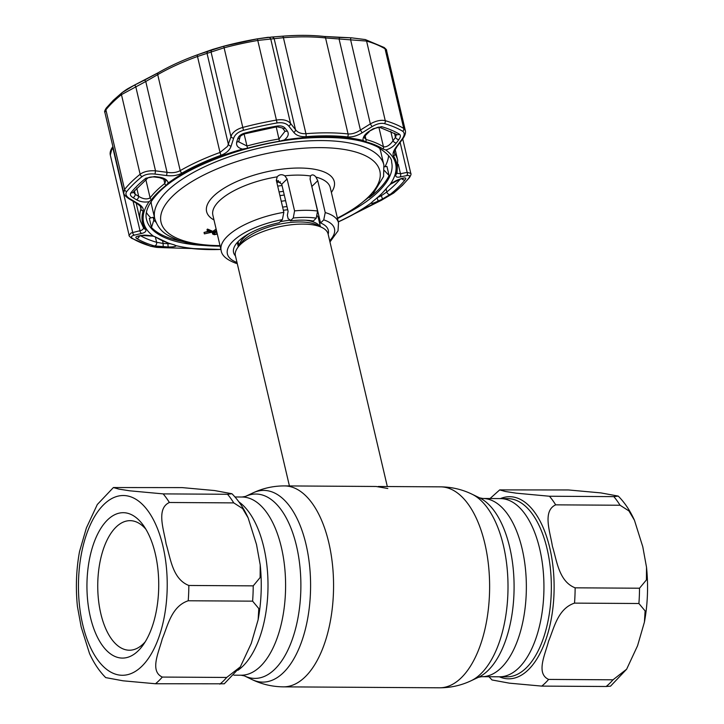 <?xml version="1.0" encoding="UTF-8"?>
<svg xmlns="http://www.w3.org/2000/svg" width="724" height="724" viewBox="0 0 724 724"><rect width="100%" height="100%" fill="white"/><g stroke="black" fill="none" stroke-linecap="round" stroke-linejoin="round"><path stroke-width="1.09" d="M263.771 547.163A89.106 43.983 -89.7 0 0 238.929 501.922A89.106 43.983 90.3 0 1 263.771 547.163A89.106 43.983 90.3 0 1 237.906 670.288A89.106 43.983 -89.7 0 0 263.771 547.163M482.89 498.483A89.106 43.983 -89.7 0 1 522.113 548.738A89.106 43.983 -89.7 0 1 481.813 676.687L506.791 676.84A89.106 43.983 -89.7 0 0 547.1 548.892A89.106 43.983 -89.7 0 0 507.877 498.637L500.474 498.592A89.106 43.983 90.3 0 1 539.697 548.846A89.106 43.983 90.3 0 1 499.397 676.795A89.106 43.983 -89.7 0 0 539.697 548.846A89.106 43.983 -89.7 0 0 500.474 498.592L482.89 498.483L479.55 497.841L472.093 494.23C462.174 489.424 451.676 486.971 440.608 486.854L378.19 486.483M276.83 182.43A47.594 18.154 -13.2 0 1 280.469 181.932M279.066 191.951A47.594 18.154 -13.2 0 1 283.41 191.362M387.322 486.537L328.09 233.97A47.594 18.154 166.8 0 0 322.243 227.644A47.594 18.154 166.8 0 0 280.812 226.458A47.594 18.154 166.8 0 0 240.359 244.585A47.594 18.154 166.8 0 0 237.834 247.445A47.594 18.154 166.8 0 0 235.418 255.708L289.419 485.94M284.279 195.055A47.594 18.154 166.8 0 0 279.926 195.634M282.043 185.534A47.594 18.154 166.8 0 0 277.699 186.122M285.591 200.675A47.594 18.154 166.8 0 0 281.247 201.263M346.941 486.293L376.1 486.474L387.793 488.51M568.467 489.958L600.857 492.899L618.242 496.094L613.834 496.628L549.453 496.239L516.203 493.171L505.298 491.478L499.696 489.895L568.467 489.958M620.061 505.243L628.912 510.909L634.45 520.257L642.794 546.81L646.523 567.299L646.423 579.906L639.518 588.214L575.137 587.825C558.611 581.399 556.765 559.987 552.394 546.258C550.331 532.556 542.122 511.09 555.679 504.845L620.061 505.243A105.758 52.209 -89.7 0 0 613.834 496.628M646.523 567.299C648.405 585.879 647.709 604.142 644.423 622.097L645.111 610.911L638.903 603.508L574.521 603.119C557.616 608.739 554.005 628.477 548.575 641.156C545.416 653.853 535.552 673.456 548.62 679.42L613.002 679.809L626.64 669.202L610.549 686.162L606.151 686.497L541.769 686.108L509.397 683.166L492.003 679.963L488.962 676.732M644.423 622.097L637.563 645.745L626.64 669.202M113.397 487.542L182.167 487.605L214.566 490.546L231.942 493.741L227.535 494.275L163.153 493.886L129.904 490.827L118.998 489.134L113.397 487.542L97.306 504.51L86.391 527.932L79.513 551.616C76.237 569.571 75.54 587.834 77.423 606.413L81.151 626.903L89.495 653.446C93.839 663.066 99.242 671.121 105.704 677.61L123.098 680.813L155.47 683.755L224.25 683.809L240.341 666.849L226.703 677.456L162.321 677.067C149.253 671.112 159.126 651.5 162.276 638.803C167.706 626.124 171.317 606.386 188.222 600.766L252.604 601.155L258.812 608.567L258.133 619.744L251.264 643.392L240.341 666.849M188.837 585.472C172.312 579.046 170.466 557.643 166.104 543.905C164.031 530.203 155.832 508.737 169.38 502.492L233.762 502.89L242.612 508.565L248.151 517.913L256.495 544.457L260.224 564.946L260.124 577.553L253.219 585.861L188.837 585.472A105.758 52.209 90.3 0 1 188.222 600.766M90.391 617.101A72.708 35.892 90.3 0 1 99.758 530.149A72.708 35.892 90.3 0 1 143.569 525.66A72.708 35.892 90.3 0 1 155.28 553.697A72.708 35.892 90.3 0 1 142.845 645.383A72.708 35.892 90.3 0 1 90.391 617.101M145.198 641.844A64.78 31.974 90.3 0 1 129.343 650.215A64.78 31.974 90.3 0 1 100.826 613.681A64.78 31.974 90.3 0 1 130.13 520.665A64.78 31.974 90.3 0 1 145.886 529.235M151.153 201.525A117.659 44.888 166.8 0 0 151.606 205.227L154.773 218.729A117.659 44.888 -13.2 0 1 205.055 166.556A117.659 44.888 -13.2 0 1 321.836 140.565A117.659 44.888 -13.2 0 1 383.874 165L380.706 151.488A117.659 44.888 166.8 0 0 379.476 147.977M207.055 229.508A117.659 44.888 166.8 0 0 209.001 229.571M328.153 234.241A48.653 18.562 166.8 0 0 328.298 230.25A48.653 18.562 166.8 0 0 320.569 222.983L323.755 219.87L325.23 212.575L317.755 180.692L315.936 177.081C313.954 174.629 312.125 174.267 310.46 175.977L310.777 175.597M216.548 230.829L214.44 232.277C213.191 233.291 213.299 233.952 214.766 234.241L217.209 233.653M212.186 231.924L211.96 230.974L211.01 231.155M209.055 231.517L204.041 232.449L208.34 231.282M204.376 233.879L211.254 232.232L207.354 230.965L207.824 230.513L212.639 232.069L204.376 233.879L204.041 232.449M211.1 231.571L210.919 230.802L207.019 229.535L207.489 229.083L211.96 230.974M207.354 230.965L207.019 229.535M214.177 234.178L213.652 233.273M217.309 234.069L214.304 234.712L212.612 234.015L212.259 232.404M212.367 231.979L216.114 228.992M212.612 234.015L213.616 232.268L213.281 230.838M213.616 232.268L216.449 230.422M237.273 242.522L238.287 246.839M237.228 263.409L236.341 263.427C226.811 259.943 221.734 255.59 221.128 250.368A60.282 22.996 -13.2 0 1 283.844 212.322L282.369 219.616L279.174 222.73A48.653 18.562 166.8 0 0 233.571 252.468A48.653 18.562 166.8 0 0 235.481 255.97M320.569 222.983L311.356 184.548M284.831 175.823A60.282 22.996 166.8 0 1 298.46 175.099A60.282 22.996 166.8 0 1 310.46 175.977L310.089 179.145L317.565 211.028L316.252 218.15A54.997 20.978 166.8 0 0 293.265 218.014L294.568 210.883L287.093 179L284.831 175.823C281.926 174.077 279.373 174.421 277.174 176.846L276.36 180.439L283.844 212.322M293.265 218.014L290.333 220.874A48.653 18.562 166.8 0 1 313.329 221.019L316.252 218.15M290.333 220.874L290.116 219.96L288.134 218.648L287.347 215.29L288.089 211.327L281.736 184.231L276.306 180.158M221.128 250.368L212.865 215.146A60.282 22.996 166.8 0 1 277.174 176.846L277.582 176.375M237.427 242.35L238.431 246.64M146.42 212.503A125.324 47.811 166.8 0 0 150.963 217.906M384.933 166.728A125.324 47.811 166.8 0 0 388.589 155.696M214.53 233.264L213.969 233.291M214.766 234.241L214.431 232.811L216.874 232.223M213.978 232.775L214.431 232.811M166.031 185.407A128.564 49.051 166.8 0 0 157.832 192.521A128.564 49.051 166.8 0 0 151.452 199.652L149.072 201.706C144.592 202.503 140.393 201.851 136.474 199.761L133.017 197.679C130.483 196.086 129.777 194.466 130.89 192.819A150.031 57.241 -13.2 0 1 137.551 185.507A150.031 57.241 -13.2 0 1 145.841 178.213L154.655 176.538L159.579 177.19C164.71 178.077 167.579 180.041 168.167 183.063L166.031 185.407A2.643 1.882 52 0 1 164.8 183.48L165.696 180.937M382.118 199.2L377.828 201.227C373.385 203.272 371.122 203.878 371.05 203.055L373.249 201A128.564 49.051 166.8 0 0 381.448 193.878A128.564 49.051 166.8 0 0 382.589 192.738A128.564 49.051 166.8 0 0 387.829 186.756L390.136 184.412L400.933 178.656L403.766 178.05C405.829 177.661 406.291 178.24 405.159 179.787A150.031 57.241 -13.2 0 1 398.499 187.1A150.031 57.241 -13.2 0 1 390.2 194.403L382.118 199.2A2.643 0.796 -115.4 0 0 381.213 195.797L386.788 191.969A146.474 55.884 166.8 0 0 394.888 184.846A146.474 55.884 166.8 0 0 400.3 179.036M385.756 149.968L383.032 149.026A128.564 49.051 166.8 0 0 365.711 141.75L363.086 140.447C362.661 137.397 364.615 134.383 368.95 131.424L373.168 128.772L381.584 126.673A150.031 57.241 -13.2 0 1 399.349 134.139C400.815 135.234 400.662 137.044 398.87 139.56L396.39 142.945C393.521 146.52 389.974 148.854 385.756 149.968A129.406 49.368 -13.2 0 1 390.136 184.412M284.315 139.967L279.428 141.225A128.564 49.051 166.8 0 0 247.518 148.203L242.558 149.099C237.906 147.94 235.961 145.56 236.721 141.976L237.789 138.583C238.694 136.049 240.92 134.248 244.459 133.198A150.031 57.241 -13.2 0 1 277.174 126.039C280.803 125.533 283.455 126.266 285.138 128.238L287.265 130.926C289.184 133.922 288.206 136.936 284.315 139.967A129.406 49.368 -13.2 0 1 363.086 140.447M182.222 241.436A125.858 48.019 -13.2 0 1 151.479 227.49L153.805 220.196A121.885 46.499 166.8 0 0 155.886 222.15M154.818 218.901A121.885 46.499 166.8 0 1 153.117 217.272L149.343 218.377L151.479 227.49M384.444 170.62L389.087 175.543A125.858 48.019 -13.2 0 1 378.181 189.978A125.858 48.019 -13.2 0 1 369.385 197.534M106.256 108.066L113.288 100.355L121.958 92.717A2.643 1.91 51.3 0 1 122.293 92.518L134.139 85.287L144.185 80.264A2.643 0.815 63.7 0 1 144.266 80.21A2.643 0.815 63.7 0 1 145.759 81.495L121.46 94.636A155.995 59.513 166.8 0 0 112.835 102.229A155.995 59.513 166.8 0 0 105.903 109.831L104.862 112.329C104.238 112.012 104.699 110.591 106.256 108.066L106.256 108.066A2.643 2.199 38.6 0 0 105.903 109.831L124.582 189.462A155.995 59.513 -13.2 0 1 131.506 181.86A155.995 59.513 -13.2 0 1 140.13 174.267C143.886 171.543 149.017 170.402 155.515 170.837L167.063 172.321C172.077 173.163 176.466 172.602 180.222 170.629A132.202 50.436 -13.2 0 1 220.015 152.465L227.553 146.357L231.743 134.628C233.906 131.297 237.544 128.908 242.667 127.46A155.995 59.513 -13.2 0 1 276.686 120.021C283.003 119.107 287.618 120.229 290.541 123.397L295.492 129.659C297.709 132.564 301.184 133.904 305.935 133.687A132.202 50.436 -13.2 0 1 348.063 133.94C352.063 134.221 356.181 132.926 360.425 130.058L370.335 123.885C376.046 120.772 381.023 119.704 385.259 120.682A155.995 59.513 -13.2 0 1 403.73 128.438L405.349 130.601L386.535 50.409L385.05 48.816A155.995 59.513 166.8 0 0 366.579 41.06L325.556 37.956A132.202 50.436 166.8 0 0 283.419 37.702L258.006 40.399A155.995 59.513 166.8 0 0 223.988 47.829L197.498 56.481A132.202 50.436 166.8 0 0 157.714 74.644L145.759 81.495L167.063 172.321L166.592 175.552L155.017 174.086C149.56 173.479 145.243 174.321 142.076 176.593A154.257 58.852 166.8 0 0 133.551 184.104A154.257 58.852 166.8 0 0 126.7 191.616C125.071 194.05 126.103 196.412 129.813 198.711L137.94 203.544C142.022 206.014 143.759 208.503 143.162 210.992A130.465 49.775 166.8 0 0 145.47 229.173C146.628 231.128 145.388 232.54 141.741 233.418L134.438 235.119C131.135 235.952 130.537 237.101 132.673 238.558A154.257 58.852 166.8 0 0 150.936 246.223L164.384 247.689L191.507 248.504A130.465 49.775 166.8 0 0 220.92 249.454L191.227 248.504A2.643 1.665 -83.7 0 0 191.507 248.504M144.357 80.183L157.099 73.377M134.139 85.287A2.643 0.815 63.2 0 1 134.221 85.224L158.167 72.753A2.643 1.511 60 0 1 158.312 72.69A130.537 49.802 -13.2 0 1 197.562 54.762A2.643 0.724 70.1 0 1 197.598 54.753L223.734 46.209A154.339 58.879 -13.2 0 1 257.391 38.852L267.989 37.313A2.643 2.525 85.5 0 1 270.758 39.051L290.541 123.397A2.643 1.919 -38.2 0 1 288.804 126.13C286.315 123.261 282.414 122.202 277.102 122.953A154.257 58.852 166.8 0 0 243.463 130.311C238.25 131.868 234.974 134.492 233.653 138.194L231.119 146.094C229.761 150.103 226.449 153.144 221.182 155.208A130.465 49.775 166.8 0 0 181.914 173.127C177.57 175.452 172.457 176.258 166.592 175.552M212.811 49.377A2.643 2.471 71.3 0 0 212.711 49.404L223.734 46.209L257.4 38.852L271.672 37.06A2.643 2.525 87 0 0 271.464 37.078L282.432 36.209A2.643 0.905 85.4 0 1 282.469 36.2A2.643 0.905 85.4 0 1 283.419 37.702L305.935 133.687A2.643 0.905 -94.6 0 1 305.971 136.673C300.442 136.954 296.387 135.533 293.799 132.392L288.804 126.13M282.505 36.2A130.537 49.802 -13.2 0 1 324.044 36.462L351.294 37.82A2.643 0.633 91.8 0 0 351.203 37.793A2.643 0.633 91.8 0 0 350.552 39.539L370.335 123.885L372.064 126.637L362.136 132.809C357.05 135.904 352.19 137.279 347.547 136.927A130.465 49.775 166.8 0 0 305.971 136.673M381.213 200.349A2.643 0.796 -115.2 0 0 381.331 200.322A2.643 0.796 -115.2 0 0 381.43 200.249L393.322 193.245A154.257 58.852 166.8 0 0 401.847 185.733A154.257 58.852 166.8 0 0 408.698 178.222C410.363 175.923 409.675 175.063 406.644 175.615L399.956 176.973C396.607 177.615 395.259 176.774 395.892 174.43A130.465 49.775 166.8 0 0 393.575 156.257C392.381 154.14 393.241 151.09 396.164 147.099L402.01 139.216C404.644 135.515 404.888 132.863 402.725 131.279A154.257 58.852 166.8 0 0 384.462 123.614C380.896 122.808 376.761 123.813 372.064 126.637M164.583 247.689A2.643 0.615 -89.8 0 1 164.484 247.726C154.945 247.246 158.438 247.807 150.357 246.169L131.569 238.268C129.451 236.44 128.637 235.454 129.125 235.3L131.098 232.965L141.623 230.304L143.678 228.449M113.152 147.669L111.614 149.904L110.32 155.117L129.125 235.3M155.017 174.086L155.515 170.837L135.732 86.5A2.643 0.815 63.2 0 0 134.221 85.224C126.854 89.206 127.75 88.563 121.958 92.717A2.643 1.91 51.3 0 0 121.46 94.636L140.13 174.267A2.643 1.91 51.3 0 0 142.076 176.593M137.94 203.544A2.643 1.557 -59.6 0 1 136.936 203.498L128.782 198.684A2.643 1.548 -59.2 0 0 129.813 198.711M128.782 198.684C125.297 196.222 123.614 194.258 123.732 192.792L124.582 189.462A2.643 2.199 38.6 0 0 126.7 191.616M145.47 229.173A2.643 2.416 -34.1 0 1 143.624 228.169L140.293 220.666A132.202 50.436 -13.2 0 1 140.954 209.001L140.99 207.426C141.533 207.227 140.185 205.915 136.936 203.498M133.08 201.227L139.994 230.685A2.643 2.027 76.7 0 0 141.741 233.418M112.89 146.583L112.79 146.728A2.643 1.385 -144.9 0 0 112.899 148.031L132.682 232.377A2.643 2.027 77.3 0 0 134.438 235.119M190.973 248.45A2.643 1.665 -83.7 0 0 191.227 248.504L164.484 247.726A2.643 0.615 -89.8 0 1 164.384 247.689M371.113 205.055A2.643 0.787 -114.7 0 0 371.222 205.028A2.643 0.787 -114.7 0 0 371.312 204.964L381.43 200.249M357.484 212.096A2.643 1.511 -120 0 1 357.321 212.213A2.643 1.511 -120 0 1 357.14 212.295L371.312 204.964M396.969 173.289L400.472 173.742L407.159 172.375L410.798 173.371L402.725 138.936M396.164 147.099A2.643 1.439 36.9 0 0 396.915 146.728C394.39 151.081 393.53 153.054 394.336 152.646L394.707 153.533A132.202 50.436 -13.2 0 1 397.711 160.285L397.014 173.127A2.643 2.38 17.6 0 1 395.892 174.43M396.915 146.728L402.788 138.845C405.06 135.551 405.911 132.8 405.349 130.601L405.349 130.601M402.01 139.216A2.643 1.43 36.5 0 0 402.788 138.845M362.136 132.809L360.425 130.058L339.122 39.223A2.643 0.633 91.4 0 1 339.755 37.476L351.203 37.793L365.312 39.567A2.643 2.027 106.2 0 1 366.579 41.06L385.259 120.682A2.643 2.027 -73.8 0 1 384.462 123.614M293.799 132.392A2.643 1.937 -38.5 0 0 295.492 129.659L274.188 38.834A2.643 2.525 87 0 0 271.672 37.06L282.469 36.2C297.682 34.996 311.619 35.087 324.262 36.462A2.643 1.665 96.3 0 1 325.556 37.956L348.063 133.94A2.643 1.665 -83.7 0 1 347.547 136.927M233.653 138.194A2.643 1.855 -162.6 0 1 230.875 136.438L211.091 52.101A2.643 2.471 71.3 0 1 212.711 49.404L208.639 50.825A2.643 2.462 70.1 0 0 207.073 53.504L228.377 144.329A2.643 1.873 -162.3 0 0 231.119 146.094M399.349 134.139A2.643 2.281 121.2 0 1 396.662 134.474L379.638 127.343C379.195 126.763 377.113 127.37 373.403 129.134L373.168 128.772M373.403 129.134L368.95 131.424M398.87 139.56A2.643 1.421 -143.7 0 1 395.476 137.415L396.435 134.356M396.39 142.945A2.643 1.421 -143.6 0 1 392.987 140.791L395.476 137.415L394.489 133.234M369.195 131.795C365.059 135.65 363.484 137.669 364.453 137.841L366.018 139.497A129.56 49.431 -13.2 0 1 383.476 146.827C386.697 147.234 389.865 145.225 392.987 140.791L390.788 131.397M285.138 128.238A2.643 1.919 141.9 0 1 282.432 128.003A2.643 1.919 141.9 0 1 282.423 128.003L284.541 130.7A2.643 1.919 141.8 0 0 287.265 130.926M277.174 126.039L277.048 126.772L244.748 133.831C241.219 135.307 239.635 136.51 239.979 137.442L239.979 137.442A2.643 1.855 -162.8 0 1 237.789 138.583M239.979 137.442L238.929 140.827A2.643 1.855 -162.7 0 1 236.721 141.976M133.352 192.068L135.225 194.303A2.643 1.538 121 0 1 133.017 197.679M134.402 190.801L135.225 194.303L138.691 196.376A2.643 1.548 120.8 0 1 136.474 199.761M154.655 176.538L154.483 176.991L159.407 177.652L159.579 177.19M136.764 188.14L138.691 196.376C143.216 199.136 147.017 199.625 150.103 197.842A129.56 49.431 -13.2 0 1 156.538 190.656A129.56 49.431 -13.2 0 1 164.8 183.48L163.751 179.036M174.466 244.938L173.57 244.649A128.564 49.051 -13.2 0 1 168.267 243.011A128.564 49.051 -13.2 0 1 156.248 237.372L153.452 236.151A129.406 49.368 -13.2 0 1 149.072 201.706M173.57 244.649L176.122 245.671C176.041 246.522 173.479 246.965 168.457 247.002L154.456 245.934A150.031 57.241 -13.2 0 1 136.7 238.477C135.252 237.481 135.66 236.712 137.913 236.169A2.643 2.027 77.7 0 0 138.764 236.214L141.886 235.526A2.643 2.027 -102.6 0 1 141.017 235.472L153.452 236.151M138.764 236.214L138.257 236.241M137.913 236.169L141.017 235.472M163.615 246.956A2.643 0.615 -89.5 0 1 163.172 243.463L162.529 240.748M154.456 245.934A2.643 2.027 -73.8 0 0 156.619 242.287L163.172 243.463L170.511 243.753M377.828 201.227A2.643 0.796 -115.2 0 0 376.996 197.942M388.055 186.484A2.643 2.217 -142.5 0 1 387.974 186.584C391.367 183.063 395.413 180.557 400.119 179.072L400.119 179.072A2.643 2.145 -102.1 0 0 400.933 178.656M403.277 178.357L402.96 178.457A2.643 2.145 -102.3 0 0 403.766 178.05M406.644 175.615A2.643 2.145 -101.9 0 0 407.159 172.375L400.137 142.42M399.956 176.973A2.643 2.145 -101.2 0 0 400.472 173.742L398.263 164.33M208.756 50.789A2.643 2.462 70.1 0 0 208.639 50.825L197.58 54.753A2.643 0.724 70.1 0 0 197.498 56.481L220.015 152.465A2.643 0.724 -109.9 0 0 221.182 155.208M339.837 37.494A2.643 0.633 91.4 0 0 339.755 37.476L324.262 36.462A2.643 1.665 96.3 0 0 324.044 36.462M167.85 242.866L168.004 243.499A2.643 0.615 90.3 0 0 168.457 247.002M153.117 217.272L153.805 220.196M384.227 166.837L386.951 166.439L389.087 175.543M238.875 141.922L246.911 145.995A129.56 49.431 -13.2 0 1 279.066 138.972L284.903 131.424L284.541 130.7M245.481 496.42L242.133 497.017A89.106 43.983 -89.7 0 1 281.355 547.272A89.106 43.983 -89.7 0 1 241.047 675.221L244.395 675.872A92.183 45.503 -89.7 0 0 290.577 643.953A92.183 45.503 -89.7 0 0 296.514 546.014A92.183 45.503 -89.7 0 0 245.481 496.42L252.984 492.89A95.849 47.313 -89.7 0 1 306.044 544.466A95.849 47.313 -89.7 0 1 299.872 646.306A95.849 47.313 -89.7 0 1 251.852 679.483C261.771 684.28 272.269 686.732 283.328 686.85A100.473 49.594 -89.7 0 0 328.777 542.575A100.473 49.594 -89.7 0 0 284.55 485.913C273.491 485.885 262.966 488.211 252.984 492.89M481.813 676.687L478.455 677.293L470.953 680.813C460.98 685.492 450.455 687.818 439.387 687.8A100.473 49.594 -89.7 0 0 484.836 543.525A100.473 49.594 -89.7 0 0 440.608 486.854M470.953 680.813A95.849 47.313 -89.7 0 0 503.451 545.661A95.849 47.313 -89.7 0 0 472.093 494.23M478.455 677.293A92.183 45.503 -89.7 0 0 509.705 547.308A92.183 45.503 -89.7 0 0 479.55 497.841M322.243 227.644L317.384 225.173A43.015 16.408 166.8 0 0 279.935 224.105A43.015 16.408 166.8 0 0 243.382 240.495A43.015 16.408 166.8 0 0 241.092 243.074L237.834 247.445M319.972 226.485A41.775 15.937 166.8 0 0 305.655 220.223M290.179 220.223A41.775 15.937 166.8 0 0 280.224 221.707M249.4 233.418A41.775 15.937 166.8 0 0 243.825 237.807A41.775 15.937 166.8 0 0 239.363 245.391M318.632 219.137A43.015 16.408 166.8 0 0 319.112 216.766M318.325 213.426A43.015 16.408 166.8 0 0 317.791 212.585M286.976 206.575A43.015 16.408 166.8 0 0 282.622 207.118M320.406 226.712L318.37 218.014A41.775 15.937 166.8 0 0 317.447 215.924M287.727 209.761A41.775 15.937 166.8 0 0 283.365 210.286M500.438 498.592A91.061 44.951 90.3 0 1 549.806 548.05A91.061 44.951 90.3 0 1 544.276 643.962A91.061 44.951 90.3 0 1 499.352 676.795M549.453 496.239A105.758 52.209 90.3 0 1 555.679 504.845M638.903 603.508A105.758 52.209 -89.7 0 0 639.518 588.214M575.137 587.825A105.758 52.209 90.3 0 1 574.521 603.119M606.151 686.497A105.758 52.209 -89.7 0 0 613.002 679.809M548.62 679.42A105.758 52.209 90.3 0 1 541.769 686.108M82.717 624.595A89.894 44.372 -89.7 0 0 141.814 666.297A89.894 44.372 -89.7 0 0 162.954 546.204A89.894 44.372 -89.7 0 0 103.858 504.501A89.894 44.372 -89.7 0 0 82.717 624.595M162.321 677.067A105.758 52.209 90.3 0 1 155.47 683.755M252.604 601.155A105.758 52.209 -89.7 0 0 253.219 585.861M219.861 684.144A105.758 52.209 -89.7 0 0 226.703 677.456M163.153 493.886A105.758 52.209 90.3 0 1 169.38 502.492M233.762 502.89A105.758 52.209 -89.7 0 0 227.535 494.275M337.393 218.078A112.374 42.87 166.8 0 0 320.587 147.633A112.374 42.87 166.8 0 0 172.792 195.96A112.374 42.87 166.8 0 0 220.015 245.617M325.23 212.575A60.282 22.996 -13.2 0 1 338.506 222.829L330.253 187.616A60.282 22.996 166.8 0 0 315.936 177.081M213.996 219.969A65.567 25.014 -13.2 0 1 224.684 187.806A65.567 25.014 -13.2 0 1 299.709 168.031A65.567 25.014 -13.2 0 1 331.384 192.439M329.673 240.73A54.997 20.978 166.8 0 0 323.755 219.87M311.972 186.34L317.755 180.692M294.568 210.883A60.282 22.996 -13.2 0 1 317.565 211.028M281.736 184.231L287.093 179M282.369 219.616A54.997 20.978 166.8 0 0 233.544 240.649A54.997 20.978 166.8 0 0 237.001 262.459M351.167 211.091A125.858 48.019 166.8 0 0 378.534 191.489A125.858 48.019 166.8 0 0 391.612 162.085C392.155 158.502 387.539 153.479 377.747 147.026C363.747 139.895 343.194 136.755 316.08 137.614C258.848 139.135 185.905 164.61 159.18 192.032C145.207 206.322 145.316 215.109 146.556 219.562A125.858 48.019 166.8 0 0 204.575 245.472M168.167 183.063A129.406 49.368 -13.2 0 1 242.558 149.099M393.322 193.245A2.643 1.91 51.3 0 0 393.711 193.018L381.331 200.322L338.298 221.933M390.2 194.403A2.643 1.91 -128.7 0 1 386.788 191.969L386.073 188.937M145.832 179.624L150.103 197.842A2.643 2.217 37.5 0 0 151.452 199.652M140.293 206.177L140.954 209.001A2.643 2.38 17.6 0 0 143.162 210.992M131.569 238.268A2.643 2.281 -58.8 0 0 132.673 238.558M150.357 246.169A2.643 2.027 -73.8 0 0 150.936 246.223M338.298 221.924A130.465 49.775 166.8 0 0 357.14 212.295M197.58 54.753C182.9 60.083 169.76 66.083 158.167 72.753A2.643 1.511 60 0 0 157.714 74.644L180.222 170.629A2.643 1.511 -120 0 0 181.914 173.127M223.734 46.209L243.463 130.311M277.102 122.953L257.4 38.852M402.725 131.279A2.643 2.281 -58.8 0 0 403.73 128.438L385.05 48.816A2.643 2.281 121.2 0 0 384.1 47.467L384.1 47.467C386.145 49.223 386.96 50.2 386.535 50.409M393.575 156.257A2.643 2.416 -34.1 0 0 394.707 153.533L394.327 151.904M379.638 127.343A2.643 2.027 -73.8 0 0 381.584 126.673M365.131 135.714L366.018 139.497A2.643 2 105.4 0 1 365.711 141.75M383.032 149.026A2.643 2.29 122.5 0 0 383.476 146.827L378.878 127.243M244.748 133.831L244.459 133.198M145.841 178.213A2.643 1.91 51.3 0 0 147.705 178.086L133.261 192.195A2.643 2.199 -141.4 0 1 130.89 192.819M147.705 178.086L147.705 178.086C148.963 177.154 151.226 176.783 154.483 176.991M141.886 235.526C144.619 234.422 154.945 236.169 155.85 237.182L155.85 237.182A2.643 2.29 -57.5 0 0 156.248 237.372M136.7 238.477A2.643 2.281 -58.8 0 0 139.298 236.096M140.646 235.798A146.474 55.884 166.8 0 0 156.619 242.287L155.361 236.929M278.324 180.538L278.704 182.158M376.933 197.833L381.213 195.797L380.887 194.421M382.589 192.738L387.974 186.584A2.643 2.217 -142.5 0 1 387.829 186.756M401.847 178.701A2.643 2.199 38.6 0 0 405.159 179.787M371.05 203.055A129.406 49.368 -13.2 0 1 338.271 221.825M220.892 249.355A129.406 49.368 -13.2 0 1 176.122 245.671M408.698 178.222A2.643 2.199 38.6 0 0 409.413 177.67L409.413 177.67C410.897 175.326 411.359 173.887 410.798 173.371L410.798 173.371M364.806 39.512A2.643 2.027 106.2 0 1 365.312 39.567L384.1 47.467M276.242 126.917L279.428 141.225M244.106 134.03L247.518 148.203M242.133 497.017L234.983 496.981M347.013 486.293L284.55 485.913M439.387 687.8L283.328 686.85M244.395 675.872L251.852 679.483M241.047 675.221L233.897 675.184M238.096 241.635L239.065 245.789M318.786 219.788L319.574 218.738M618.242 496.094C624.694 502.583 630.106 510.646 634.45 520.257M499.696 489.895L490.048 498.528M260.224 564.946C262.106 583.526 261.409 601.789 258.124 619.744M231.942 493.741C238.404 500.239 243.807 508.293 248.151 517.913M154.773 218.729C159.443 232.35 167.199 235.318 177.452 239.843C188.656 243.943 202.557 246.042 219.146 246.142L220.141 246.151M329.963 241.961L338.017 230.838L338.506 222.829M337.52 218.621L351.764 210.729L372.951 193.996L383.575 176.484L383.874 165M409.413 177.67L402.39 185.389L393.711 193.018M123.732 192.792L104.862 112.329M136.157 203.046L140.293 220.666M277.048 126.772L282.432 128.003M165.696 180.928C166.701 180.584 164.61 179.489 159.407 177.652M402.96 178.457L400.119 179.072M395.177 149.479L397.711 160.285M112.79 146.728C110.546 149.868 109.722 152.664 110.32 155.117M168.267 243.011L155.85 237.182M238.875 141.931L238.929 140.827"/></g></svg>
